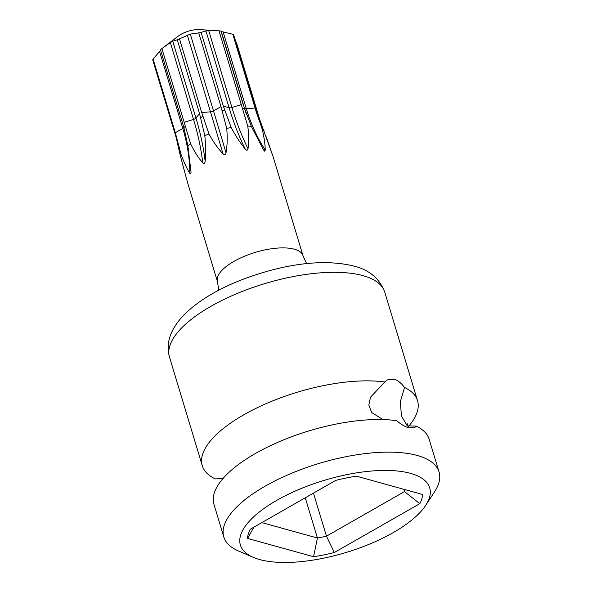 <?xml version="1.0" encoding="UTF-8"?>
<svg xmlns="http://www.w3.org/2000/svg" width="592" height="592" viewBox="0 0 592 592"><rect width="100%" height="100%" fill="white"/><g stroke="black" fill="none" stroke-linecap="round" stroke-linejoin="round"><path stroke-width="0.89" d="M276.819 500.321A98.879 37.681 163.2 0 0 253.287 557.353A98.879 37.681 163.2 0 0 393.258 532.571A98.879 37.681 163.2 0 0 425.766 505.272A98.879 37.681 163.2 0 0 389.765 470.499A98.879 37.681 163.2 0 0 276.819 500.321M356.495 476.19L422.488 494.468A90.754 34.58 -16.8 0 1 419.817 503.659L334.317 552.514A90.754 34.58 -16.8 0 1 313.582 556.702L247.589 538.424A90.754 34.58 -16.8 0 1 250.261 529.233L335.76 480.378A90.754 34.58 -16.8 0 1 356.495 476.19M405.172 489.673A77.204 29.422 -16.8 0 1 404.484 491.597L403.788 489.288M334.317 552.514L326.458 536.182L404.484 491.597L419.817 503.659M313.457 493.121L326.458 536.182A77.204 29.422 -16.8 0 1 317.416 538.01L313.582 556.702M253.872 527.169L247.589 538.424M305.272 497.798L317.416 538.01L261.842 522.618M223.006 478.491L215.259 478.921A112.421 42.839 -16.8 0 1 202.272 465.675A112.421 42.839 -16.8 0 1 243.704 414.844A112.421 42.839 -16.8 0 1 384.867 381.988L387.368 379.909L394.146 379.169C397.698 380.205 401.161 382.965 404.543 387.442L400.362 401.576L401.428 416.013L407.289 425.855L416.213 426.099L414.652 427.653L408.843 427.838C405.209 426.832 401.11 424.434 396.544 420.653A112.421 42.839 -16.8 0 0 255.374 453.509A112.421 42.839 -16.8 0 0 213.949 504.332L223.798 536.951A112.421 42.839 163.2 0 0 238.465 550.967L253.287 557.353M425.766 505.272L434.58 491.76A112.421 42.839 163.2 0 0 439.042 471.965A112.421 42.839 163.2 0 0 373.552 452.769A112.421 42.839 163.2 0 0 265.223 486.128A112.421 42.839 163.2 0 0 223.798 536.951M416.213 426.099A112.421 42.839 -16.8 0 1 429.193 439.345L439.042 471.965M404.543 387.442A112.421 42.839 -16.8 0 1 417.523 400.688A112.421 42.839 -16.8 0 1 408.458 426.529M383.009 419.573L371.672 412.528L368.823 404.928L370.548 397.158L384.867 381.988M266.222 136.863L273.112 156.702L257.224 112.68L233.729 34.935A43.571 16.606 163.2 0 0 232.811 34.269L256.247 111.969L262.286 129.345C264.18 137.566 265.164 144.5 265.253 150.139L264.765 151.271L263.388 149.628L251.341 126.318L244.466 108.232A179.687 142.25 -74.5 0 0 246.509 114.582M263.729 150.183L263.388 149.628M232.811 34.269L221.808 31.62L220.942 30.984A43.571 16.606 163.2 0 0 220.32 30.939A43.571 16.606 163.2 0 0 219.047 30.873L247.759 126.103A44.696 17.035 -16.8 0 1 251.341 126.318M247.759 126.103C248.914 134.761 248.995 142.302 248.011 148.725C247.582 150.59 246.642 150.671 245.199 148.969C240.3 143.049 235.631 135.901 231.191 127.532L223.347 106.146L229.119 107.744A179.687 80.283 -94.9 0 0 245.199 148.969M219.047 30.873L208.747 30.68L205.927 30.925L201.088 32.419A43.571 16.606 163.2 0 0 198.72 32.893L220.979 106.619L226.721 128.434A44.696 17.035 -16.8 0 1 231.191 127.532M226.721 128.434C227.535 137.536 227.298 145.676 226.018 152.84C225.5 154.949 224.494 155.259 222.999 153.779C217.982 148.562 213.305 141.947 208.969 133.94L201.731 112.584L210.478 111.829A179.687 3.189 -107.2 0 1 222.999 153.779M198.72 32.893L190.298 34.077L179.472 38.857A43.571 16.606 163.2 0 0 177.267 39.797L199.526 113.523L204.81 135.709A44.696 17.035 -16.8 0 1 208.969 133.94M204.81 135.709C205.772 145.158 205.883 153.713 205.15 161.379C204.825 163.651 204.025 164.11 202.738 162.763C198.438 157.968 194.405 151.656 190.631 143.812L184.156 122.307L193.525 119.406A179.687 85.81 -119.7 0 1 202.738 162.763M177.267 39.797L172.746 41.211L170.333 42.587L161.897 48.581A43.571 16.606 163.2 0 0 160.454 49.728L183.875 127.487L187.901 145.98A44.696 17.035 -16.8 0 1 190.631 143.812M187.901 145.98L191.009 172.057L191.046 172.923L189.854 173.508C186.917 168.75 183.994 162.415 181.085 154.512L175.328 132.704L182.81 128.427A179.687 145.44 -141.4 0 1 189.854 173.508M160.78 50.157L153.069 58.978A43.571 16.606 163.2 0 0 152.766 60.029L176.224 137.781L180.516 156.488A44.696 17.035 -16.8 0 1 181.085 154.512M180.516 156.488L187.76 183.291L217.449 281.607A44.696 17.035 -16.8 0 1 244.022 256.44A44.696 17.035 -16.8 0 1 294.335 249.202A44.696 17.035 -16.8 0 1 303.023 255.766L273.378 157.59M273.045 156.606A179.687 166.093 -19.7 0 0 273.112 156.702L273.341 157.45M262.286 129.345A44.696 17.035 -16.8 0 1 264.025 130.61M220.942 30.984L243.201 104.71M201.088 32.419L223.347 106.146M179.472 38.857L201.731 112.584M220.32 30.939L199.608 29.6A15.799 6.024 163.2 0 0 178.421 35.994L161.897 48.581L184.156 122.307M153.069 58.978L175.328 132.704M235.801 41.795L236.319 42.173L260.621 122.455M202.272 465.675L169.504 357.124A112.421 42.839 -16.8 0 1 236.349 293.832A112.421 42.839 -16.8 0 1 362.889 275.628A112.421 42.839 -16.8 0 1 384.748 292.137L417.523 400.688M221.275 31.413L244.466 108.232A3.16 1.206 163.2 0 0 246.324 108.743A179.687 142.25 -74.5 0 0 265.253 150.139M242.454 108.588A43.571 16.606 -16.8 0 1 244.466 108.706M222.111 110.63A43.571 16.606 -16.8 0 1 224.62 110.127M200.673 117.549A43.571 16.606 -16.8 0 1 203.004 116.55M159.618 51.615L182.81 128.427A3.16 1.206 163.2 0 0 183.883 127.509A43.571 16.606 -16.8 0 1 185.407 126.266M176.224 137.781A43.571 16.606 -16.8 0 1 176.549 136.671M256.247 111.969A43.571 16.606 -16.8 0 1 257.224 112.68M223.132 31.931L246.324 108.743L255.071 107.996M170.333 42.587L193.525 119.406A3.16 1.206 163.2 0 0 195.937 118.03L199.526 113.523M172.746 41.211L195.937 118.03A179.687 85.81 -119.7 0 1 205.15 161.379M187.287 35.017L210.478 111.829A3.16 1.206 163.2 0 0 213.497 110.896L220.979 106.619M190.298 34.077L213.497 110.896A179.687 3.189 -107.2 0 1 226.018 152.84M205.927 30.925L229.119 107.744A3.16 1.206 163.2 0 0 231.938 107.5L241.307 104.599M208.747 30.68L231.938 107.5A179.687 80.283 -94.9 0 0 248.011 148.725M407.977 426.403L407.015 423.206M169.504 357.124C165.642 343.434 170.2 329.633 183.165 315.728C196.13 302.505 214.141 291.123 237.207 281.585C276.279 265.956 319.369 257.505 353.927 266.097C369.312 269.885 379.583 278.566 384.748 292.137M217.449 281.607L218.803 290.176M303.023 255.766L306.641 263.655"/></g></svg>
